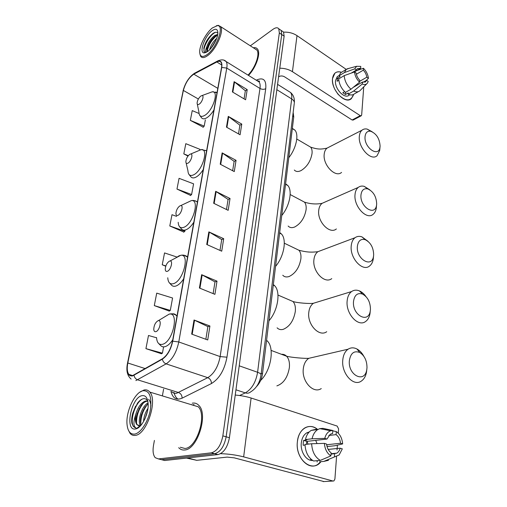 <?xml version="1.0" encoding="UTF-8"?>
<svg xmlns="http://www.w3.org/2000/svg" width="507" height="507" viewBox="0 0 507 507"><rect width="100%" height="100%" fill="white"/><g stroke="black" fill="none" stroke-linecap="round" stroke-linejoin="round"><path stroke-width="0.76" d="M293.154 112.446L293.743 116.895L262.506 373.716C261.745 378.957 259.742 383.241 256.51 386.575M162.221 459.868L164.781 460.508L217.953 454.583C223.701 452.979 227.523 447.364 229.418 437.725L284.135 36.174L283.533 32.03L282.133 31.073M154.407 440.425L153.475 445.596C152.582 451.135 153.171 455.166 155.231 457.688L158.463 458.93L211.356 452.827L214.664 453.708C220.399 452.092 224.227 446.458 226.147 436.8L281.746 34.558L281.157 30.414L279.763 29.463L281.157 30.414L281.746 34.558L226.147 436.8C224.227 446.458 220.399 452.092 214.664 453.708L161.632 459.722L214.664 453.708L217.953 454.583M184.7 449.982C197.407 449.563 208.459 414.422 198.928 405.505C197.071 403.458 194.84 402.685 192.229 403.185C194.84 402.685 197.071 403.458 198.928 405.505C208.459 414.422 197.407 449.563 184.7 449.982C182.355 450.248 180.353 449.481 178.692 447.687C180.353 449.481 182.355 450.248 184.7 449.982M248.506 75.41C256.086 67.577 260.991 53.222 257.562 49.122C256.599 47.816 255.186 47.366 253.323 47.766C255.186 47.366 256.599 47.816 257.562 49.122C260.991 53.222 256.086 67.577 248.506 75.41M256.029 49.223L255.68 49.293L256.029 49.223M132.638 375.586C131.085 375.985 129.824 375.586 128.848 374.375C127.168 371.992 126.826 368.202 127.815 363.006L183.363 90.436C185.397 83.009 188.877 77.59 193.807 74.168L216.825 61.974C218.758 60.979 220.171 61.106 221.065 62.355C221.781 63.476 221.933 65.213 221.527 67.583L172.494 341.243C170.663 349.564 167.291 355.413 162.392 358.779L132.638 375.586M132.561 375.96L162.36 359.152C167.386 355.699 170.84 349.71 172.722 341.173L221.73 67.431C222.421 61.898 220.811 59.984 216.907 61.689L193.883 73.895C188.832 77.4 185.27 82.958 183.185 90.569L127.618 363.063C126.211 372.037 127.859 376.333 132.561 375.96M159.084 459.089L164.781 460.508M199.042 113.486L192.235 110.615L190.334 120.374L203.206 127.162M176.975 189.06L191.621 194.504L193.585 183.832L179.06 178.337L176.975 189.06L190.607 195.417M156.549 337.763L148.488 335.495L145.927 348.645L161.397 353.721M154.299 305.607L170.301 310.404L172.576 298.008L156.726 293.135L154.299 305.607L169.268 311.07M176.645 216.369L171.981 214.708L169.794 225.976L183.845 232.067M163.596 389.167L162.436 395.637M211.356 452.827C217.085 451.205 220.913 445.545 222.852 435.862L279.344 32.936L278.774 28.791C277.563 27.283 275.624 27.473 272.943 29.343L250.325 45.826M228.27 116.382L241.769 124.095L240.084 134.78L226.464 127.137L228.27 116.382L228.714 116.673L226.914 127.39M234.107 81.678L247.207 89.612L245.603 99.778L232.39 91.913L234.107 81.678L234.538 81.982L232.827 92.173M208.852 231.876L223.695 238.702L221.724 251.193L206.729 244.475L208.852 231.876L209.34 232.13L207.23 244.697M201.647 274.699L217.002 281.144L214.917 294.339L199.409 288.02L201.647 274.699L202.154 274.94L199.923 288.23M194.029 319.999L209.923 326.001L207.724 339.963L191.659 334.107L194.029 319.999L194.555 320.228L192.191 334.303M222.136 152.886L236.053 160.339L234.278 171.581L220.228 164.205L222.136 152.886L222.592 153.165L220.697 164.452M215.671 191.329L230.039 198.49L228.169 210.335L213.662 203.263L215.671 191.329L216.14 191.595L214.144 203.497M199.771 150.211L199.935 149.331L185.803 143.677L183.813 153.9L187.983 156.061M176.873 257.017L164.547 252.93L162.24 264.774L165.745 266.226M230.039 198.49L228.074 199.498M226.483 209.511L228.087 199.416L216.14 191.595M236.053 160.339L234.126 161.435M232.65 170.726L234.139 161.346L222.592 153.165M209.923 326.001L207.87 326.666M205.861 339.284L207.876 326.609L194.555 320.228M217.002 281.144L214.974 281.93M213.124 293.604L214.987 281.867L202.154 274.94M223.695 238.702L221.705 239.608M219.987 250.414L221.717 239.532L209.34 232.13M247.207 89.612L245.344 90.854M244.07 98.865L245.356 90.759L234.538 81.982M241.769 124.095L239.874 125.267M238.505 133.892L239.887 125.178L228.714 116.673M169.794 225.976L184.865 231.23L183.667 232.212M185.011 230.432L184.865 231.23M162.24 264.774L165.846 265.941M170.301 310.404L169.091 311.184M145.927 348.645L162.43 353.164L161.213 353.823M163.59 346.864L162.43 353.164M191.621 194.504L190.436 195.575M183.813 153.9L188.293 155.668M190.334 120.374L204.201 126.129L203.034 127.346M205.354 119.855L204.201 126.129M194.042 404.504L192.692 405.093L194.042 404.504M320.95 461.662C312.363 473.481 295.068 459.31 297.375 441.844C298.37 428.694 309.733 422.204 317.712 429.549C313.434 426.083 309.131 425.55 304.796 427.94C300.632 430.639 298.16 435.279 297.375 441.844C295.48 456.585 308.123 470.724 317.464 464.646L320.95 461.662M220.596 453.676C228.568 453.917 236.256 454.982 243.658 456.87L333.042 481.035L333.917 480.928L334.905 479.052L336.559 456.598M235.235 395.054C241.117 395.542 246.408 396.531 251.111 398.02L337.136 426.064L338.594 428.89L338.277 433.2M337.396 445.146L337.041 450.032M323.935 481.568L234.247 457.846L227.18 457.105L196.779 460.324L186.519 458.087M328.181 449.417L340.184 448.194C339.538 450.52 338.41 452.174 336.813 453.163L331.001 454.196M320.297 460.4L330.875 455.901L331.109 452.802C328.574 450.913 327.066 447.992 326.571 444.05L324.379 443.378L311.634 443.745L304.999 444.487C305.474 452.339 308.332 457.84 313.586 460.99L320.297 460.4C315.024 457.219 312.135 451.667 311.634 443.745M305.011 445.076L303.167 445.279L303.237 442.795L303.617 440.399L306.887 440.019L305.448 439.582L312.071 438.789L324.784 438.371L326.971 439.049L306.868 441.382L306.38 444.335M312.648 460.457C306.342 461.085 300.252 451.788 301.291 443.017C301.849 438.225 303.655 434.841 306.697 432.877L309.308 431.907M305.448 439.582C306.424 435.272 308.345 432.211 311.209 430.399L316.33 429.22M326.92 446.084L328.149 446.458L334.835 445.748L342.656 443.91L340.539 443.251L326.66 444.753M312.071 438.789C313.041 434.448 314.955 431.362 317.819 429.537L319.809 428.643L322.94 428.352L332.826 430.494L332.592 433.517L331.863 433.612M326.4 429.454L324.955 429.644M330.875 455.901C327.072 453.378 324.905 449.202 324.379 443.378M324.784 438.371C325.824 434.309 327.801 431.774 330.729 430.76L332.826 430.494M328.789 435.507L336.078 434.626L336.299 431.609L332.795 430.842M336.299 431.609C339.994 434.138 342.111 438.238 342.656 443.91M326.971 439.049L330.241 434.252L332.592 433.517M336.078 434.626C338.556 436.508 340.045 439.385 340.539 443.251M311.843 459.887L310.455 459.285L311.051 459.228M319.562 461.782L323.827 461.414L334.411 456.946L334.639 453.854M317.217 460.673L317.109 461.991M333.707 453.461L333.524 453.955M328.479 460.318L323.827 461.414M340.184 448.194L342.307 448.847L339.139 454.975L334.411 456.946M315.696 440.355L317.008 443.587M307.071 441.356L308.06 444.145M306.868 441.382L303.617 440.399M142.904 390.751C134.957 392.222 125.863 411.228 126.997 423.985C127.644 431.096 130.179 434.474 134.602 434.112C140.667 433.232 148.209 421.672 150.357 409.821C152.011 396.753 149.546 390.396 142.949 390.739L142.904 390.751M128.195 429.733L130.02 433.295C131.427 435 133.183 435.697 135.287 435.38C146.618 434.645 157.918 400.435 149.793 392.082C148.234 390.175 146.301 389.484 143.988 390.016L139.913 392.145M192.001 404.611L191.488 404.732M180.302 447.256L184.941 448.48C196.849 448.055 207.192 415.151 198.262 406.785L149.793 392.082M147.835 401.164C146.796 399.288 145.376 398.464 143.582 398.692C141.561 399.047 139.545 400.524 137.524 403.122L132.783 413.059C131.712 416.957 131.427 420.385 131.915 423.339L133.36 426.526L136.041 427.99C133.354 426.438 133.259 421.925 135.756 414.46C137.929 406.982 141.244 402.488 145.699 400.967L147.841 401.183M138.576 425.779L137.232 424.752C135.794 422.451 135.743 418.788 137.093 413.756L140.927 405.739C142.892 403.141 144.837 401.652 146.764 401.284L147.848 401.233M143.557 421.551C143.817 416.881 145.275 412.489 147.936 408.382M144.901 418.94L147.436 411.329M140.553 425.753L140.464 425.633C137.074 421.545 141.58 406.164 148.082 402.907M141.092 425.139C140.027 422.635 140.154 419.093 141.466 414.523L144.92 407.292L148.145 403.857M135.756 414.46C134.932 419.086 135.306 422.483 136.871 424.651L140.198 425.747L136.047 428.852C142.004 427.648 148.906 413.268 148.133 403.661C147.613 397.767 145.56 395.105 141.96 395.682C131.199 397.368 124.411 431.432 135.591 428.954L136.047 428.852M135.35 427.883L133.645 426.609C129.646 421.767 134.494 403.971 141.979 399.199M136.573 423.358C136.32 416.146 138.576 409.39 143.323 403.097M140.819 424.416C140.572 417.293 142.778 410.632 147.436 404.428M131.807 418.053L132.796 413.085L135.61 406.101M148.64 399.256C149.939 400.822 150.693 403.033 150.902 405.898M136.18 418.433L137.188 413.794L139.463 408.053M140.477 419.188L141.573 414.453L143.456 409.694M144.958 418.826L147.398 411.399M366.992 367.759C366.979 360.711 364.565 355.622 359.736 352.492C354.038 350.394 350.578 353.157 349.355 360.781C347.897 375.408 364.907 383.647 366.783 369.559L366.992 367.759M366.789 369.673L366.504 372.106C365.724 376.302 363.975 379.306 361.263 381.125C353.436 386.885 341.338 373.412 342.757 360.217C343.233 355.058 345.007 351.389 348.087 349.203C350.831 347.466 353.791 347.396 356.966 349.006C359.666 350.464 361.935 352.866 363.779 356.206M158.032 320.747C155.453 322.357 154.033 325.19 153.754 329.246C153.913 331.179 154.648 331.977 155.96 331.635C159.692 330.615 162.056 319.727 158.374 320.652L158.032 320.747M260.63 380.453C271.055 370.636 274.712 348.036 267.354 341.027L266.574 340.267M370.446 309.308C370.332 302.071 367.683 296.988 362.499 294.054C357.473 292.545 354.469 295.049 353.499 301.564C352.131 315.24 368.64 324.03 370.281 310.804L370.446 309.308M370.249 311.152L370.002 313.599C369.356 317.23 367.886 319.866 365.572 321.514C358.189 327.376 345.742 313.782 347.13 301.082C347.529 296.671 349.025 293.49 351.63 291.538C353.968 289.941 356.573 289.738 359.457 290.917C361.884 291.981 364.045 293.857 365.94 296.544M169.37 261.187C166.904 262.899 165.529 265.586 165.244 269.255C165.377 271.087 166.112 271.765 167.449 271.289C170.941 269.99 173.293 260.325 169.972 261.01L169.37 261.187M268.938 320.804C277.918 310.715 280.872 291.988 274.731 285.802L273.349 284.547M373.665 254.831C373.444 247.467 370.604 242.409 365.154 239.659C360.737 238.588 358.138 240.844 357.359 246.446C356.066 259.248 372.087 268.533 373.532 256.092L373.665 254.831M373.45 256.935L373.247 259.109C372.715 262.265 371.46 264.584 369.489 266.067C362.549 271.955 349.849 258.228 351.212 246.034C351.541 242.232 352.809 239.462 355.014 237.726C357.01 236.275 359.305 235.983 361.897 236.845L367.93 241.25M179.903 205.874C177.539 207.661 176.208 210.228 175.91 213.567C176.037 215.304 176.766 215.868 178.115 215.266C181.398 213.751 183.724 205.094 180.726 205.608L179.903 205.874M275.561 266.384C283.964 256.605 286.962 239.767 281.543 234.082L279.68 232.504M376.676 203.941C376.34 196.501 373.355 191.481 367.727 188.889C363.849 188.129 361.592 190.169 360.959 195.011C359.742 207.008 375.281 216.723 376.562 205.012L376.676 203.941M376.448 206.298L376.276 208.225C375.826 210.982 374.762 213.029 373.07 214.36C366.567 220.222 353.683 206.362 355.014 194.669C355.293 191.367 356.377 188.946 358.253 187.406C359.964 186.088 361.979 185.746 364.286 186.38L369.831 189.852M189.713 154.362C187.432 156.219 186.145 158.672 185.847 161.733C185.955 163.374 186.69 163.831 188.046 163.121C191.139 161.441 193.421 153.615 190.721 154.001L189.713 154.362M281.746 215.513C289.643 206.032 292.659 190.771 287.856 185.549L285.606 183.788M380.092 146.143C379.623 138.665 376.511 133.709 370.756 131.275C367.442 130.781 365.541 132.574 365.046 136.662C363.906 147.771 378.887 157.937 380.003 147.036L380.092 146.143M379.851 148.792L379.705 150.452L377.05 155.731C371.054 161.499 358.043 147.486 359.33 136.389C359.564 133.595 360.458 131.528 362.011 130.185C363.437 129.025 365.154 128.664 367.157 129.089L372.132 131.744M200.816 96.057C198.636 97.971 197.394 100.316 197.096 103.086C197.191 104.607 197.92 104.955 199.283 104.112C202.173 102.287 204.391 95.297 202.001 95.576L200.816 96.057M288.775 157.709C296.132 148.576 299.13 134.9 294.96 130.191L292.349 128.347M353.671 94.384C350.812 101.749 345.565 101.666 337.935 94.137L334.931 89.511C333.042 85.664 332.237 82.033 332.51 78.617C333.429 72.945 336.42 70.841 341.496 72.292C338.86 71.386 336.667 71.677 334.918 73.16L332.51 78.617C330.913 89.815 345.305 104.854 351.383 98.612L353.671 94.384M279.769 68.198C284.56 68.23 288.781 69.389 292.431 71.677L360.255 115.659L361.345 115.716L361.668 114.969L363.741 86.849M283.628 32.169C288.667 31.935 293.122 33.088 296.994 35.629L346.249 69.402M361.098 115.85L353.214 120.045L352.124 119.994L284.516 76.798C282.551 75.752 280.694 75.682 278.945 76.589L278.597 76.817M363.094 82.292L366.593 80.283L365.667 81.728L362.423 82.09L353.208 87.388M350.964 89.232L359.571 82.166L359.723 80.245C357.771 78.192 356.592 75.809 356.174 73.109L354.501 71.956L344.183 75.619L338.701 78.896C339.164 84.162 341.407 88.668 345.444 92.401L350.964 89.232C346.921 85.455 344.659 80.917 344.183 75.619M349.735 94.777L349.196 95.082C344.773 99.613 334.367 88.725 335.507 80.613L337.263 76.633L338.486 75.892M338.822 80.226L337.098 81.253L337.383 78.198L340.089 76.576L338.987 75.835L340.723 72.761L342.105 71.924M351.193 73.128L356.421 70.017L354.748 68.857L344.456 72.545L338.987 75.835M344.456 72.545L346.18 69.465L349.044 68.344M359.571 82.166C356.655 79.282 354.963 75.879 354.501 71.956M354.748 68.857L356.611 66.278L360.781 66.411L360.642 68.293L354.45 71.969M356.383 74.244L363.31 70.156L363.456 68.28L356.871 70.53M363.456 68.28C366.308 71.132 367.968 74.485 368.443 78.338L366.815 77.21L359.634 81.361M366.003 80.619L368.443 78.338M356.421 70.017L357.308 68.648L360.642 68.293M363.31 70.156C365.23 72.19 366.396 74.542 366.815 77.21M344.646 91.672L342.821 92.724L345.514 94.498L348.246 92.939L348.138 94.188L353.671 91.038L362.277 84.01L362.423 82.09M358.379 91.621L354.355 93.896C352.72 95.234 350.648 95.329 348.138 94.188M366.726 83.832L359.875 90.772C358.246 92.109 356.174 92.198 353.671 91.038M366.593 80.283L368.228 81.412L367.398 83.161C366.174 84.644 364.47 84.922 362.277 84.01M345.514 94.498L345.711 92.249M338.714 79.092L337.383 78.198M212.376 27.936C206.115 32.771 199.466 45.396 199.676 51.999C199.98 56.93 202.521 57.747 207.3 54.464C217.009 47.601 224.829 24.856 217.313 25.661L212.376 27.936M199.904 53.983L200.677 56.359C202.071 58.242 204.454 57.95 207.819 55.491C216.007 49.68 224.284 31.009 220.64 26.617L218.289 25.35L216.286 25.787M206.755 52.107L206.349 52.24C205.265 51.898 205.36 50.206 206.647 47.164C208.136 42.442 210.804 38.557 214.651 35.509L217.731 34.413M207.617 51.499L207.363 47.931C208.783 43.133 211.476 39.166 215.437 36.01L217.636 34.983M209.625 49.781C210.671 45.598 213.029 41.777 216.704 38.323M211.001 48.273L215.893 40.338M206.647 47.164L206.926 50.922L207.648 51.511M207.902 51.327C212.667 47.835 217.997 37.924 217.864 32.778C217.604 28.817 215.583 28.208 211.799 30.965C204.429 36.453 198.63 53.355 204.346 52.899L207.902 51.327M217.845 33.335C217.066 32.061 215.735 31.922 213.872 32.904L213.048 33.418C208.656 36.998 205.633 41.637 203.998 47.335L204.093 51.752L205.608 52.481L204.346 52.899M248.012 75.106C255.287 67.875 260.167 53.983 256.878 50.066L254.812 48.729M205.715 52.614L205.322 52.576M204.771 52.303L204.429 51.898C202.014 48.868 209.632 34.527 215.671 32.271M207.274 50.96C208.65 44.667 212.027 39.362 217.395 35.046M203.763 48.52L203.972 47.506C205.443 42.252 208.364 37.632 212.731 33.646M207.103 49.534L207.141 49.363C208.504 44.445 211.248 40.015 215.361 36.06M211.647 47.462L215.513 41.175M261.225 373.266L262.506 373.716M292.691 116.255L293.743 116.895M229.418 437.725L222.852 435.862M284.135 36.174L279.344 32.936M239.615 395.517L245.306 392.881L235.951 389.801M261.016 374.996L261.048 374.686C259.901 382.595 256.441 388.324 250.667 391.886C249.184 393.185 247.397 393.514 245.306 392.881C251.764 389.161 255.858 382.291 257.594 372.277L239.215 365.813M294.269 103.371L261.048 374.686C260.921 373.868 259.768 373.063 257.594 372.277L291.677 98.909L276.841 89.682M277.57 84.352L290.593 92.528C293.42 94.955 294.668 98.371 294.339 102.794C294.326 101.343 293.439 100.05 291.677 98.909C292.007 96.102 291.645 93.972 290.593 92.528L288.249 91.057M127.815 363.006L145.211 368.602M221.73 67.431L226.775 68.077L178.781 341.959C176.512 352.39 172.291 359.691 166.131 363.868L135.863 380.586M171.759 391.689C173.09 393.128 174.744 393.635 176.715 393.223L207.762 377.664C214.043 373.748 218.168 366.726 220.139 356.592L259.983 88.459C260.389 85.563 260.097 83.401 259.102 81.969L256.853 80.575M134.025 375.332C134.482 377.588 135.692 379.09 137.657 379.838L178.565 392.538C180.885 393.527 182.064 395.403 182.108 398.166C176.474 400.53 172.748 398.287 170.935 391.436M258.735 81.741L259.4 81.437M178.052 399.167C176.081 397.881 174.712 395.612 173.952 392.367M256.282 80.226L257.461 79.681C263.672 77.356 266.435 80.359 265.738 88.687L226.965 357.188L220.139 356.592L178.781 341.959L172.722 341.173M224.056 60.276L226.166 61.575C227.066 62.969 227.269 65.143 226.775 68.077L259.983 88.459C262.043 89.524 263.957 89.6 265.738 88.687M216.907 61.689L218.308 60.65M226.965 357.188C224.538 369.901 219.366 378.678 211.463 383.533C211.356 380.681 210.126 378.723 207.762 377.664L166.131 363.868C164.122 363.063 162.867 361.491 162.36 359.152M193.883 73.895L195.195 72.9M183.185 90.569L127.504 363.215M131.129 379.065C127.257 375.776 126.034 370.547 127.472 363.367L127.618 363.063M129.431 374.977L129.348 374.534M211.463 383.533L182.108 398.166M158.463 458.93L161.632 459.722M257.049 80.613L257.461 79.681M216.825 61.974L221.749 64.997M193.807 74.168L217.807 88.351M183.363 90.436L198.364 99.011M251.111 398.02L243.658 456.87M187.584 457.967L196.779 460.324M323.187 481.606L333.042 481.035M196.545 460.312L187.451 457.979M314.34 357.029L308.795 358.316C305.696 360.433 303.858 363.944 303.287 368.855C301.627 381.422 313.364 394.129 321.261 388.577M281.499 354.304C283.47 354.139 285.168 354.78 286.588 356.225C288.889 358.76 289.814 362.562 289.37 367.626C287.653 377.487 283.489 383.571 276.873 385.878M156.536 337.542C156.961 342.871 159.002 345.115 162.652 344.278C173.153 341.648 179.44 311.368 169.11 314.163L164.433 316.995M158.678 343.55L160.37 345.223C161.613 346.737 163.235 347.2 165.244 346.611C167.804 345.755 170.314 343.48 172.754 339.791M176.956 316.355L176.398 315.493C175.333 314.163 173.977 313.624 172.323 313.865M288.66 299.65L293.002 301.519C294.947 303.737 295.72 307.027 295.321 311.387C293.692 320.646 289.655 326.628 283.217 329.347C280.758 329.994 278.717 329.487 277.095 327.826M317.94 301.88L313.44 303.262C310.816 305.157 309.264 308.218 308.782 312.439C307.153 324.575 319.258 337.396 326.73 331.711M167.76 277.773C168.134 282.83 170.175 284.75 173.882 283.533C183.699 280.124 190.005 253.247 180.669 255.332L179.003 255.832L176.366 257.613M169.389 282.855L171.189 284.795C172.443 286.36 174.167 286.721 176.36 285.872C178.876 284.788 181.316 282.431 183.686 278.799M187.577 257.068L183.864 255.198M295.283 248.493L298.94 250.255C300.588 252.194 301.24 255.053 300.885 258.83C299.339 267.544 295.423 273.438 289.148 276.499C286.531 277.38 284.402 276.961 282.773 275.244M321.482 250.344L317.876 251.7C315.639 253.405 314.321 256.079 313.915 259.73C312.318 271.429 324.702 284.37 331.749 278.622M178.191 222.3C178.527 227.092 180.562 228.701 184.307 227.136C193.516 223.124 199.79 199.042 191.354 200.614L187.482 202.432M179.421 226.578L181.278 228.746C182.533 230.343 184.333 230.584 186.677 229.475C189.149 228.194 191.532 225.773 193.826 222.199M197.445 201.995L194.536 200.626M301.392 200.493L304.46 202.122C305.867 203.82 306.412 206.317 306.101 209.613C304.625 217.833 300.822 223.625 294.7 226.997C291.95 228.093 289.763 227.776 288.147 226.033M324.981 202.059L322.11 203.326C320.202 204.847 319.074 207.198 318.726 210.373C317.167 221.635 329.746 234.697 336.375 228.949M186.132 162.956L187.92 170.669C188.217 175.194 190.252 176.512 194.01 174.642C202.686 170.156 208.878 148.386 201.247 149.597L197.819 151.029M188.845 174.262L190.714 176.613C191.95 178.217 193.807 178.331 196.291 176.968C198.706 175.53 201.032 173.052 203.263 169.534M206.634 150.706L202.914 149.971M308.237 145.737L310.696 147.182C311.856 148.633 312.306 150.763 312.033 153.57C310.639 161.245 306.969 166.923 301.025 170.599C298.141 171.962 295.911 171.772 294.333 170.029M329.176 147.024L327.015 148.139C325.431 149.47 324.493 151.485 324.201 154.185C322.693 164.914 335.425 178.115 341.56 172.424M197.293 104.068L198.947 112.231C199.213 116.445 201.228 117.447 204.993 115.235C213.086 110.323 219.144 90.867 212.382 91.761L209.48 92.832M199.593 115.14L201.437 117.668C202.642 119.246 204.549 119.208 207.16 117.548C209.524 115.938 211.78 113.416 213.929 109.975M217.034 92.642L215.551 92.04M296.994 35.629L292.431 71.677M352.124 119.994L360.255 115.659M283.533 32.03L278.774 28.791M128.848 374.375L132.676 375.573M257.436 80.936C259.35 80.917 259.99 81.152 259.356 81.633L259.102 81.969L226.166 61.575C224.252 59.49 221.356 59.325 217.471 61.074L194.441 73.3C188.991 77.051 185.194 82.907 183.052 90.867M336.813 453.163L331.039 453.714M308.649 432.623L306.697 432.877M317.819 429.537L311.209 430.399M330.729 430.76L319.809 428.643M137.232 424.752L136.871 424.651M142.949 390.739L143.988 390.016M359.736 352.492L356.966 349.006M271.093 350.394L286.588 356.225C291.138 357.473 305.189 358.664 308.795 358.316L348.087 349.203M267.354 341.027L266.517 340.704M177.063 315.747L176.398 315.493C174.129 313.871 171.702 313.427 169.11 314.163L158.374 320.652M366.783 369.559L366.504 372.106M362.499 294.054L359.457 290.917M277.975 295.049L293.002 301.519C297.032 302.913 310.056 303.94 313.44 303.262L351.63 291.538M274.731 285.802L273.273 285.168M187.615 256.865L187.362 256.757C185.309 255.236 183.078 254.761 180.669 255.332L169.972 261.01M370.281 310.804L370.002 313.599M365.154 239.659L361.897 236.845M284.313 243.202L298.94 250.255C306.222 252.125 310.658 252.549 317.876 251.7L355.014 237.726M281.543 234.082L279.604 233.131M197.438 202.027C195.588 200.639 193.56 200.164 191.354 200.614L180.726 205.608M373.532 256.092L373.247 259.109M367.727 188.889L364.286 186.38M290.175 194.536L304.46 202.122C310.43 204.042 316.311 204.441 322.11 203.326L358.253 187.406M287.856 185.549L285.542 184.307M206.615 150.82L201.247 149.597L190.721 154.001M376.562 205.012L376.276 208.225M370.756 131.275L367.157 129.089M296.772 139.007L310.696 147.182C317.312 149.28 320.342 149.59 327.015 148.139L362.011 130.185M294.96 130.191L292.317 128.62M217.009 92.787L212.382 91.761L202.001 95.576M380.003 147.036L379.705 150.452M365.667 81.728L364.774 82.235M339.063 75.543L337.263 76.633M346.18 69.465L340.723 72.761M356.611 66.278L346.946 68.914M207.388 51.207L206.926 50.922M256.878 50.066L220.64 26.617M217.313 25.661L218.289 25.35M204.429 51.898L204.042 51.657M207.141 49.363L207.363 47.931"/></g></svg>
